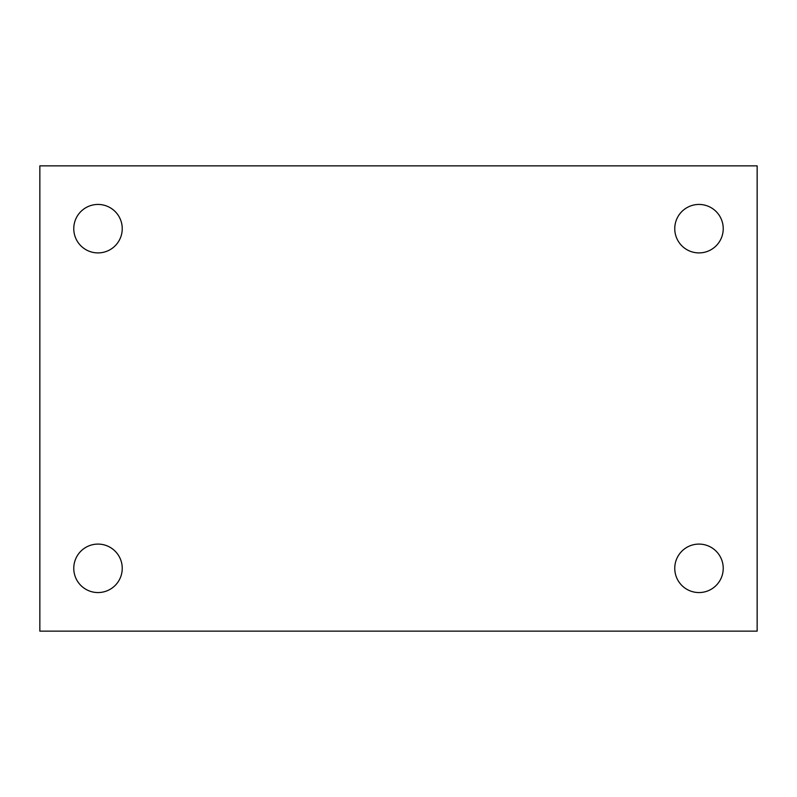 <?xml version="1.0" encoding="UTF-8"?>
<svg xmlns="http://www.w3.org/2000/svg" width="797" height="797" viewBox="0 0 797 797"><rect width="100%" height="100%" fill="white"/><g stroke="black" fill="none" stroke-linecap="round" stroke-linejoin="round"><path stroke-width="1.2" d="M39.85 165.866L757.15 165.866L757.15 631.134L39.85 631.134L39.85 165.866M98.011 544.092A24.229 24.229 0 0 1 122.24 568.321A24.229 24.229 0 0 1 98.011 592.56A24.229 24.229 0 0 1 73.772 568.321A24.229 24.229 0 0 1 98.011 544.092M698.989 544.092A24.229 24.229 0 0 1 723.228 568.321A24.229 24.229 0 0 1 698.989 592.56A24.229 24.229 0 0 1 674.76 568.321A24.229 24.229 0 0 1 698.989 544.092M698.989 204.44A24.229 24.229 0 0 1 723.228 228.679A24.229 24.229 0 0 1 698.989 252.908A24.229 24.229 0 0 1 674.76 228.679A24.229 24.229 0 0 1 698.989 204.44M98.011 204.44A24.229 24.229 0 0 1 122.24 228.679A24.229 24.229 0 0 1 98.011 252.908A24.229 24.229 0 0 1 73.772 228.679A24.229 24.229 0 0 1 98.011 204.44"/></g></svg>
